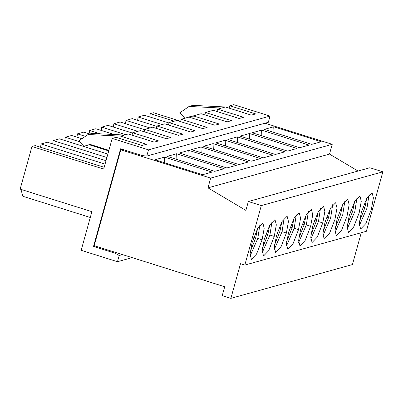 <?xml version="1.0" encoding="UTF-8"?>
<svg xmlns="http://www.w3.org/2000/svg" width="403" height="403" viewBox="0 0 403 403"><rect width="100%" height="100%" fill="white"/><g stroke="black" fill="none" stroke-linecap="round" stroke-linejoin="round"><path stroke-width="0.6" d="M265.063 123.197L332.218 144.319L329.508 154.082L358.03 171.038M122.416 149.372L120.784 149.82L210.673 178.091L207.963 187.858L245.88 210.396L248.344 201.52L369.883 167.744L382.85 171.824L366.357 231.302L244.812 265.073L240.49 263.718L230.889 298.341L352.434 264.564L361.264 232.717M311.811 144.355L321.277 141.725L273.743 126.774L264.277 129.403L311.811 144.355M273.985 132.461L273.743 126.774M299.676 147.725L309.141 145.095L261.607 130.149L252.142 132.778L299.676 147.725M261.849 135.831L261.607 130.149M369.083 194.563L366.997 208.079L359.285 225.72M371.319 209.439L373.41 197.893L372.07 192.619L366.921 197.938L361.37 212.205L359.28 223.751L360.62 229.025L365.773 223.7L371.319 209.439M356.947 197.933L354.862 211.449L347.149 229.095M359.184 212.809L361.274 201.263L359.934 195.989L354.786 201.314L349.235 215.575L347.144 227.121L348.484 232.395L353.638 227.075L359.184 212.809M366.75 198.251L364.906 207.636L359.481 221.358M354.615 201.626L352.771 211.011L347.351 224.733M239.004 164.585L248.47 161.956L200.931 147.009L191.465 149.639L239.004 164.585M201.178 152.692L200.931 147.009M251.14 161.215L260.605 158.586L213.066 143.634L203.601 146.264L251.14 161.215M213.308 149.317L213.066 143.634M263.275 157.845L272.74 155.215L225.201 140.264L215.736 142.894L263.275 157.845M225.443 145.946L225.201 140.264M275.41 154.47L284.876 151.84L237.337 136.889L227.871 139.524L275.41 154.47M237.579 142.576L237.337 136.889M287.546 151.1L297.006 148.47L249.472 133.519L240.007 136.149L287.546 151.1M249.714 139.201L249.472 133.519M296.276 214.794L294.19 228.31L286.473 245.951M298.512 229.67L300.598 218.124L299.258 212.849L294.109 218.174L288.558 232.435L286.473 243.981L287.813 249.256L292.961 243.936L298.512 229.67L294.19 228.31M308.411 211.424L306.325 224.939L298.608 242.581M310.648 226.3L312.733 214.749L311.393 209.479L306.245 214.799L300.693 229.065L298.608 240.611L299.943 245.885L305.096 240.561L310.648 226.3L306.325 224.939M320.546 208.049L318.461 221.569L310.743 239.211M322.783 222.924L324.868 211.379L323.528 206.104L318.38 211.429L312.829 225.69L310.743 237.241L312.078 242.515L317.232 237.191L322.783 222.924L318.461 221.569M332.682 204.679L330.596 218.194L322.879 235.836M334.913 219.554L337.004 208.008L335.664 202.734L330.515 208.054L324.964 222.32L322.879 233.866L324.214 239.14L329.367 233.821L334.913 219.554M344.812 201.304L342.731 214.824L335.014 232.466M347.048 216.184L349.139 204.633L347.799 199.359L342.651 204.684L337.099 218.95L335.014 230.496L336.349 235.77L341.502 230.445L347.048 216.184M293.938 218.486L292.094 227.871L286.674 241.588M306.073 215.111L304.23 224.496L298.809 238.218M318.209 211.741L316.365 221.126L310.945 234.848M330.344 208.366L328.5 217.751L323.08 231.473M342.479 204.996L340.636 214.381L335.215 228.103M210.673 178.091L332.218 144.319M212.064 172.071L202.598 174.706L155.059 159.754L164.525 157.125L212.064 172.071M224.199 168.701L214.734 171.33L167.195 156.379L176.66 153.75L224.199 168.701M236.334 165.331L226.869 167.96L179.33 153.009L188.795 150.379L236.334 165.331M230.889 298.341L222.244 295.621L224.708 286.745L94.196 245.699L120.784 149.82M207.963 187.858L329.508 154.082M248.344 201.52L261.305 205.595L382.85 171.824M261.305 205.595L244.812 265.073M252.157 242.551L257.703 228.289L262.857 222.965L264.192 228.239L262.106 239.785L256.555 254.051L251.407 259.371L250.067 254.097L252.157 242.551M276.423 235.805L281.974 221.544L287.127 216.22L288.462 221.494L286.377 233.045L280.826 247.306L275.677 252.631L274.337 247.356L276.423 235.805M264.287 239.181L269.839 224.914L274.992 219.595L276.327 224.869L274.242 236.415L268.69 250.676L263.542 256.001L262.202 250.726L264.287 239.181M164.772 162.807L164.525 157.125M176.907 159.437L176.66 153.75M189.042 156.062L188.795 150.379M259.87 224.909L257.784 238.425L250.072 256.071M284.14 218.164L282.055 231.685L274.342 249.326M272.005 221.539L269.919 235.055L262.207 252.696M257.537 228.602L255.693 237.987L250.268 251.709M281.803 221.857L279.959 231.241L274.539 244.964M269.672 225.227L267.829 234.611L262.403 248.334M150.007 127.927L125.988 120.376L132.3 118.623L156.858 126.346M162.142 124.557L138.123 117.006L137.645 120.301M168.993 122.975L144.435 115.248L138.123 117.006M174.277 121.187L150.259 113.631L149.775 116.93M180.665 121.268L153.513 112.729L150.259 113.631M225.393 106.981L192.951 105.369L189.067 106.447L221.509 108.059L225.393 106.981L251.321 115.137L255.693 113.923L229.76 105.767L233.74 104.659L270.045 116.079L268.317 122.29L146.778 156.067L142.209 155.593L120.598 148.798L93.521 246.45L95.148 245.996M144.158 131.751L144.818 129.373L152.586 127.212L178.514 135.368L182.881 134.154L156.953 125.998L164.716 123.842L190.649 131.998L195.017 130.784L169.089 122.628L176.852 120.467L202.785 128.622L207.152 127.408L181.224 119.253L188.987 117.097L214.92 125.252L219.287 124.038L193.359 115.883L201.122 113.727L227.05 121.877L231.423 120.663L205.49 112.513L213.258 110.351L239.186 118.507L243.558 117.293L217.625 109.137L216.965 111.52M229.76 105.767L229.1 108.145M64.833 140.536L65.316 137.237L71.623 135.484L81.935 138.723M85.391 136.36L77.452 133.861L76.968 137.161M89.839 134.023L83.759 132.108L77.452 133.861M100.206 133.831L89.582 130.491L89.103 133.791M114.321 134.531L95.894 128.738L89.582 130.491M125.736 134.673L101.717 127.121L101.239 130.421M132.587 133.091L108.029 125.368L101.717 127.121M137.871 131.302L113.853 123.746L113.374 127.046M144.722 129.716L120.165 121.993L113.853 123.746M125.988 120.376L125.509 123.676M156.953 125.998L156.293 128.381M169.089 122.628L168.429 125.006M181.224 119.253L180.564 121.635M193.359 115.883L192.694 118.265M205.49 112.513L204.83 114.89M189.067 106.447L179.788 112.795L184.851 118.245M184.972 118.215L191.027 116.331L193.057 116.966M191.234 116.396L188.856 117.132M90.277 217.484L22.875 196.286L20.926 189.36M122.462 254.59L119.202 255.492L117.48 261.708L81.179 250.293L91.889 211.676L20.15 189.113L31.968 146.501L35.217 145.599L104.196 167.29M40.562 147.276L41.046 143.982L47.353 142.229L106.029 160.681M52.697 143.906L53.181 140.607L59.488 138.854L107.863 154.067M217.625 109.137L221.509 108.059M31.968 146.501L103.702 169.064L112.2 138.436L116.18 137.327L142.108 145.483L146.475 144.269L120.547 136.113L88.106 134.501L78.827 140.849L83.895 146.304L90.065 144.385L108.906 150.309M88.106 134.501L91.99 133.423L124.431 135.035L128.315 133.957L154.243 142.113L158.611 140.899L132.683 132.743L140.451 130.587L166.379 138.738L170.746 137.524L144.818 129.373M132.023 135.121L132.683 132.743M117.48 261.708L132.144 257.633M124.431 135.035L120.547 136.113M112.2 138.436L148.5 149.851L270.045 116.079M148.5 149.851L146.778 156.067M93.521 246.45L115.127 253.245L116.754 252.792M115.127 253.245L119.202 255.492M65.316 137.237L79.658 141.745M89.254 144.763L108.745 150.893M106.911 157.508L53.181 140.607M105.077 164.117L41.046 143.982M90.272 144.45L83.895 146.304M362.987 207.031L364.906 207.636M350.852 210.406L352.771 211.011M290.18 227.267L292.094 227.871M302.315 223.892L304.23 224.496M314.451 220.522L316.365 221.126M326.581 217.152L328.5 217.751M257.784 238.425L262.106 239.785M282.055 231.685L286.377 233.045M269.919 235.055L274.242 236.415M253.774 237.382L255.693 237.987M278.045 230.637L279.959 231.241M265.909 234.012L267.829 234.611"/></g></svg>
